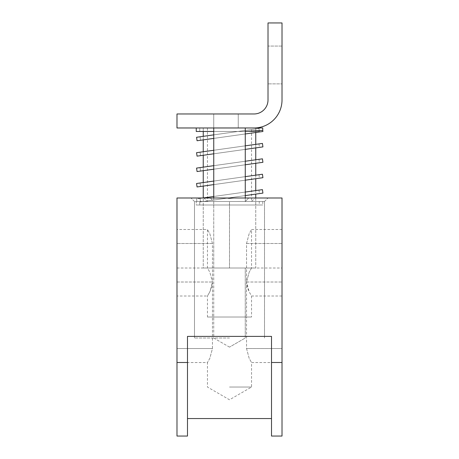 <?xml version="1.0" encoding="UTF-8"?>
<svg xmlns="http://www.w3.org/2000/svg" width="459" height="459" viewBox="0 0 459 459"><rect width="100%" height="100%" fill="white"/><g stroke="black" fill="none" stroke-linecap="round" stroke-linejoin="round"><path stroke-width="0.34" stroke-dasharray="2.29 1.72" d="M258.968 159.313L200.032 167.598L200.52 171.064L259.455 162.784L258.968 159.313L200.032 167.598L258.968 159.313L259.455 162.784L200.52 171.064L259.455 162.784L200.52 171.064L200.032 167.598L258.968 159.313M196.567 168.086L262.433 158.831L196.567 168.086L262.433 158.831L262.921 162.297L197.054 171.551M262.76 201.495L262.76 204.995L196.24 204.995L196.24 201.495L262.76 201.495L196.24 201.495L262.76 201.495L262.76 204.995L196.24 204.995L262.76 204.995L196.24 204.995L196.24 201.495L262.76 201.495M245.261 195.586L199.745 201.983L203.217 201.495L196.928 201.495L203.217 201.495L196.928 201.495L196.567 198.89L262.433 189.636L262.921 193.101L199.745 201.983L199.745 204.995L259.255 204.995L259.255 201.495L203.217 201.495L259.255 201.495L203.217 201.495L262.921 193.101L203.217 201.495L196.928 201.495L196.567 198.89L262.433 189.636L202.976 197.99M258.968 190.124L200.032 198.408L200.52 201.874L259.455 193.589L258.968 190.124L200.032 198.408L258.968 190.124L259.455 193.589L200.52 201.874L259.455 193.589L200.52 201.874L200.032 198.408L258.968 190.124M259.255 204.995L199.745 204.995L259.255 204.995L259.255 201.495L203.217 201.495L199.745 201.983L199.745 204.995L259.255 204.995M258.968 143.914L200.032 152.193L200.52 155.664L259.455 147.379L258.968 143.914L200.032 152.193L258.968 143.914L259.455 147.379L200.52 155.664L259.455 147.379L200.52 155.664L200.032 152.193L258.968 143.914M213.751 150.265L245.261 145.836M245.261 149.376L213.751 153.799M197.054 156.146L262.921 146.891L197.054 156.146L262.921 146.891L262.433 143.426L196.567 152.681M258.968 174.718L200.032 183.003L200.52 186.469L259.455 178.184L258.968 174.718L200.032 183.003L258.968 174.718L259.455 178.184L200.52 186.469L259.455 178.184L200.52 186.469L200.032 183.003L258.968 174.718M213.751 181.076L245.261 176.646M245.261 180.18L213.751 184.61M197.054 186.956L262.921 177.696L197.054 186.956L262.921 177.696L262.433 174.231L196.567 183.491M213.751 197.99L213.751 268.01L245.255 268.01L229.506 268.01L229.506 201.495L207.445 201.495L229.5 201.495L229.506 268.01L245.255 268.01L229.506 268.01L229.506 201.495L245.261 201.484L229.5 201.495L229.506 268.01L213.751 268.01L213.751 127.975L245.261 127.975L245.261 201.484L229.5 201.495L264.51 201.495L229.5 201.495L264.51 201.495L229.5 201.495L245.261 201.484L248.755 197.99L229.5 197.99L268.01 197.99L235.151 197.99L229.5 198.517L235.151 197.99L268.01 197.99L229.5 197.99L248.755 197.99L245.261 201.484L245.261 197.99M229.5 338.025L194.49 338.025L229.5 338.025M203.245 131.475L203.245 127.975L254.005 127.975L196.24 127.975L262.76 127.975L262.76 130.322L246.276 131.475L196.24 131.475L196.24 127.975L262.76 127.975L199.745 127.975L199.745 131.475L237.848 131.475L259.255 128.468L259.255 127.975L199.745 127.975L199.745 131.475L237.848 131.475L259.255 128.468L259.255 127.975L254.005 127.975L255.755 127.975L255.755 132.496M245.261 131.475L213.751 131.475M203.945 197.99L229.5 197.99L190.99 197.99L223.849 197.99L203.945 197.99L207.445 201.495L207.445 127.975L251.555 127.975L251.555 201.495L255.055 197.99M245.261 127.975L213.745 127.975L213.745 113.97L238.25 113.97L238.25 127.975L213.751 127.975L213.745 113.97L238.25 113.97L238.25 127.975L213.745 127.975L213.745 113.97L238.25 113.97L238.25 127.975L213.745 127.975L213.745 113.97L238.25 113.97L238.25 127.975L213.745 127.975L213.745 113.97L238.25 113.97L238.25 127.975L213.745 127.975L238.25 127.975M229.5 201.495L194.49 201.495L229.5 201.495M246.54 348.53L249.191 358.399L251.555 362.53L249.191 358.399L246.54 348.53L246.54 317.02L246.54 348.53L282.015 348.53L282.015 362.53L282.015 229.5L282.015 348.53L246.54 348.53M246.54 243.505L249.191 233.631L251.555 229.5L249.191 233.631L246.54 243.505L246.54 317.02L229.5 317.02L251.555 317.02L246.54 317.02L246.54 243.505L282.015 243.505L246.54 243.505M207.445 317.02L229.5 317.02L212.46 317.02L212.46 348.53L176.985 348.53L176.985 362.53L176.985 229.5L176.985 348.53L212.46 348.53L209.809 358.399L207.445 362.53L209.809 358.399L212.46 348.53L212.46 317.02L207.445 317.02L207.445 296.015L209.809 291.884L212.46 282.015L211.616 287.449L209.792 291.913L207.445 296.015L176.985 296.015L176.985 268.01L176.985 296.015M212.46 243.505L209.809 233.631L207.445 229.5L209.809 233.631L212.46 243.505L212.46 317.02L212.46 243.505L176.985 243.505L212.46 243.505M262.76 130.322L246.276 131.475L259.255 130.568L258.968 128.509L200.032 136.793L200.52 140.259L259.455 131.974L259.387 131.475L237.848 131.475L196.567 137.275L237.848 131.475L246.276 131.475L196.24 131.475L246.276 131.475L259.255 130.568L258.968 128.509L200.032 136.793L200.52 140.259L259.455 131.974L259.387 131.475L246.276 131.475L259.387 131.475L246.276 131.475L259.255 131.475L246.276 131.475L259.255 131.475L259.255 130.568L246.276 131.475L259.255 131.475L259.255 130.568L246.276 131.475L262.76 130.322L262.921 131.486L197.054 140.747M213.751 134.86L237.848 131.475L199.745 131.475L237.848 131.475L196.567 137.275M245.261 133.971L213.751 138.4M229.5 387.04L251.555 387.04L229.5 387.04M282.015 229.5L251.555 229.5L251.555 268.01L249.191 272.141L246.54 282.015L249.191 272.141L251.555 268.01L282.015 268.01L282.015 282.015L282.015 268.01M282.015 296.015L282.015 282.015L282.015 296.015L251.555 296.015L249.208 291.913L247.384 287.449L246.54 282.015L249.191 291.884L251.555 296.015L251.555 317.02M176.985 268.01L207.445 268.01L209.809 272.141L212.46 282.015L209.809 272.141L207.445 268.01L207.445 229.5L176.985 229.5M255.755 144.361L255.755 147.901M255.755 159.766L255.755 163.301M255.755 175.172L255.755 178.706M255.755 190.577L255.755 194.111M255.755 197.99L255.755 268.01L203.245 268.01L203.245 197.955M203.245 186.084L203.245 182.55M203.245 170.685L203.245 167.145M203.245 155.28L203.245 151.745M203.245 139.875L203.245 136.34M254.005 127.975L199.745 127.975L255.755 127.975L255.755 268.01L203.245 268.01L203.245 127.975L254.005 127.975A28.005 28.005 0 0 0 282.015 99.97L282.015 22.95L268.01 22.95L268.01 99.97A14.005 14.005 0 0 1 254.005 113.97L176.985 113.97L176.985 127.975L254.005 127.975L196.24 127.975M282.015 46.055L282.015 83.865L268.01 83.865L268.01 46.055L282.015 46.055L282.015 83.865L268.01 83.865L268.01 46.055L282.015 46.055L282.015 83.865L282.015 46.055M259.455 131.974L200.52 140.259L259.455 131.974M200.032 136.793L258.968 128.509L200.032 136.793M203.245 268.01L255.755 268.01L203.245 268.01M238.25 113.97L213.745 113.97M259.255 128.468L237.848 131.475L259.255 128.468M268.01 46.055L268.01 83.865L268.01 46.055M271.51 436.05L271.51 336.39L271.51 418.545L271.51 336.39L187.49 336.39L187.49 436.05M176.985 436.05L176.985 362.495L187.49 362.495M271.51 362.495L282.015 362.495L282.015 436.05M251.555 127.975L207.445 127.975M282.015 362.495L282.015 197.99L176.985 197.99L176.985 362.495M223.849 197.99L229.5 198.517L223.849 197.99M229.5 197.99L210.245 197.99L229.5 197.99M213.751 196.475L245.261 192.051M213.751 165.67L245.261 161.241M245.261 164.775L213.751 169.205M246.54 282.015L282.015 282.015L246.54 282.015M176.985 282.015L212.46 282.015L176.985 282.015M245.255 338.025L245.255 268.01L245.255 338.025L229.5 347.124L245.255 338.025M264.51 201.495L268.01 197.99L264.51 201.495L264.51 338.025L264.51 201.495M194.49 201.495L194.49 338.025L194.49 201.495L190.99 197.99L194.49 201.495M282.015 362.53L251.555 362.53L251.555 387.04L229.5 399.772L207.445 387.04L207.445 362.53L176.985 362.53M229.5 347.124L213.745 338.025L213.745 201.495L210.245 197.99L213.745 201.495L213.745 338.025L229.5 347.124"/><path stroke-width="0.69" d="M213.751 169.205L197.054 171.551L196.567 168.086L213.751 165.67M245.261 145.836L262.433 143.426L262.921 146.891L245.261 149.376M213.751 153.799L197.054 156.146L196.567 152.681L213.751 150.265M245.261 176.646L262.433 174.231L262.921 177.696L245.261 180.18M213.751 184.61L197.054 186.956L196.567 183.491L213.751 181.076M254.005 127.975L176.985 127.975L176.985 113.97L254.005 113.97A14.005 14.005 0 0 0 268.01 99.97L268.01 22.95L282.015 22.95L282.015 99.97A28.005 28.005 0 0 1 254.005 127.975L262.76 127.975L262.76 130.322L245.261 131.475M213.751 131.475L196.24 131.475L196.24 127.975M245.261 127.975L245.261 197.99M213.751 197.99L213.751 127.975M213.751 138.4L197.054 140.747L196.567 137.275L213.751 134.86M262.76 130.322L262.921 131.486L245.261 133.971M197.054 140.747L196.567 137.275M255.755 132.496L255.755 144.361M255.755 147.901L255.755 159.766M255.755 163.301L255.755 175.172M255.755 178.706L255.755 190.577M255.755 194.111L255.755 197.99M203.245 197.955L203.245 186.084M203.245 182.55L203.245 170.685M203.245 167.145L203.245 155.28M203.245 151.745L203.245 139.875M203.245 136.34L203.245 131.475M187.49 336.39L271.51 336.39L271.51 436.05L282.015 436.05L282.015 197.99L176.985 197.99L176.985 362.495L187.49 362.495L187.49 336.39M176.985 362.495L176.985 436.05L187.49 436.05L187.49 362.495M271.51 362.495L282.015 362.495M245.261 192.051L262.433 189.636L262.921 193.101L245.261 195.586M202.976 197.99L213.751 196.475M245.261 161.241L262.433 158.831L262.921 162.297L245.261 164.775M197.054 171.551L196.567 168.086M197.054 186.956L196.567 183.491M197.054 156.146L196.567 152.681M187.49 418.545L271.51 418.545"/></g></svg>
